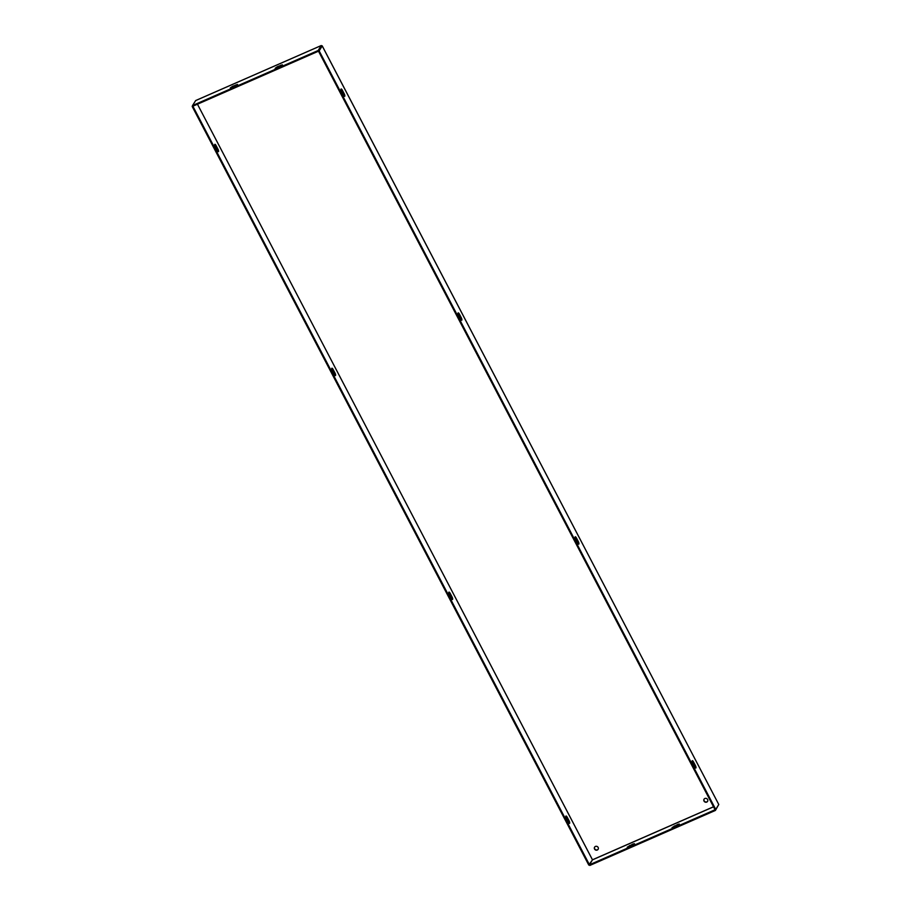 <?xml version="1.0" encoding="UTF-8"?>
<svg xmlns="http://www.w3.org/2000/svg" width="911" height="911" viewBox="0 0 911 911"><rect width="100%" height="100%" fill="white"/><g stroke="black" fill="none" stroke-linecap="round" stroke-linejoin="round"><path stroke-width="1.37" d="M598.174 849.189A2.061 1.913 31.5 0 1 594.667 847.036M597.286 850.031A2.061 1.913 31.5 0 1 594.587 847.162A2.061 1.913 31.5 0 1 597.81 846.979A2.061 1.913 31.5 0 1 597.286 850.031M707.642 801.236A2.061 1.913 31.5 0 1 704.135 799.084M706.754 802.079A2.061 1.913 31.5 0 1 704.055 799.209A2.061 1.913 31.5 0 1 707.266 799.027A2.061 1.913 31.5 0 1 706.754 802.079M695.389 765.502A2.061 0.649 -113.7 0 1 695.81 768.053A2.061 0.649 -113.7 0 1 694.581 766.823L692.702 763.236A2.061 0.649 -113.7 0 1 692.28 760.685A2.061 0.649 -113.7 0 1 693.51 761.926L695.389 765.502L694.717 765.798L692.838 762.211A2.061 0.649 66.3 0 0 692.087 761.163M458.597 315.445L460.476 319.032A2.061 0.649 66.3 0 0 461.706 320.262A2.061 0.649 66.3 0 0 461.285 317.711L459.406 314.124A2.061 0.649 66.3 0 0 458.176 312.894A2.061 0.649 66.3 0 0 458.597 315.445M341.557 91.544L343.424 95.131A2.061 0.649 66.3 0 0 344.654 96.361A2.061 0.649 66.3 0 0 344.233 93.81L342.365 90.235A2.061 0.649 66.3 0 0 341.124 88.993A2.061 0.649 66.3 0 0 341.557 91.544M322.221 45.88L319.169 50.891L715.739 809.458L718.779 804.515L322.221 45.88L321.207 45.55L318.144 50.515L715.067 809.754L589.463 864.778L192.881 106.211L318.497 51.187L321.515 46.256L319.169 50.891M578.337 541.612A2.061 0.649 -113.7 0 1 578.758 544.152A2.061 0.649 -113.7 0 1 577.528 542.922L575.65 539.346A2.061 0.649 -113.7 0 1 575.228 536.795A2.061 0.649 -113.7 0 1 576.458 538.025L578.337 541.612L577.665 541.897L575.786 538.321A2.061 0.649 66.3 0 0 575.035 537.274M695.332 767.871A2.061 0.649 66.3 0 0 694.717 765.798M457.982 313.373A2.061 0.649 -113.7 0 1 458.734 314.42L460.613 318.007A2.061 0.649 -113.7 0 1 461.228 320.08M340.93 89.472A2.061 0.649 -113.7 0 1 341.682 90.519L343.561 94.106A2.061 0.649 -113.7 0 1 344.176 96.179M578.28 543.969A2.061 0.649 66.3 0 0 577.665 541.897M565.799 816.495A2.061 0.649 -113.7 0 1 566.551 817.543L568.43 821.118A2.061 0.649 -113.7 0 1 569.045 823.191M334.941 375.4A2.061 0.649 66.3 0 0 334.326 373.328L332.447 369.741A2.061 0.649 66.3 0 0 331.695 368.693M217.888 151.499A2.061 0.649 66.3 0 0 217.274 149.427L215.406 145.851A2.061 0.649 66.3 0 0 214.654 144.803M713.507 806.77L592.469 859.79L197.459 104.207L592.48 859.836L588.779 865.074L192.21 106.507L192.665 105.778M448.747 592.594A2.061 0.649 -113.7 0 1 449.499 593.642L451.378 597.229A2.061 0.649 -113.7 0 1 451.993 599.301M567.223 817.247L569.102 820.834A2.061 0.649 -113.7 0 1 569.523 823.373A2.061 0.649 -113.7 0 1 568.293 822.143L566.414 818.568A2.061 0.649 -113.7 0 1 565.993 816.017A2.061 0.649 -113.7 0 1 567.223 817.247L566.551 817.543M333.119 369.456A2.061 0.649 66.3 0 0 331.889 368.215A2.061 0.649 66.3 0 0 332.31 370.766L334.189 374.353A2.061 0.649 66.3 0 0 335.419 375.583A2.061 0.649 66.3 0 0 334.997 373.032L333.119 369.456L332.447 369.741M216.078 145.555A2.061 0.649 66.3 0 0 214.837 144.325A2.061 0.649 66.3 0 0 215.269 146.876L217.137 150.452A2.061 0.649 66.3 0 0 218.367 151.681A2.061 0.649 66.3 0 0 217.945 149.131L216.078 145.555L215.406 145.851M450.171 593.346L452.05 596.933A2.061 0.649 -113.7 0 1 452.471 599.484A2.061 0.649 -113.7 0 1 451.241 598.254L449.362 594.667A2.061 0.649 -113.7 0 1 448.941 592.116A2.061 0.649 -113.7 0 1 450.171 593.346L449.499 593.642M715.739 809.458L715.42 810.426L589.816 865.45L589.463 864.778L592.48 859.847L713.541 806.816M192.21 106.507L192.54 105.539L318.144 50.515M192.54 105.539L195.66 100.574M232.533 86.329L237.555 84.461L231.724 87.65L230.301 87.946L232.533 86.329L232.886 87.001L236.678 85.349M277.388 66.685L282.399 64.818L276.58 68.006L275.156 68.302L277.388 66.685L277.741 67.357L281.533 65.694M231.531 87.741L232.886 87.001M276.386 68.086L277.741 67.357M715.42 810.426L718.437 805.062M628.453 846.968L633.6 844.588M673.297 827.325L678.444 824.933M632.234 845.317L634.466 843.7L633.043 843.996L627.223 847.184L632.234 845.317M677.089 825.662L679.321 824.045L677.898 824.353L672.079 827.541L677.089 825.662M322.209 45.949L718.779 804.515M195.558 100.62L321.173 45.584M674.311 825.924L674.664 826.596M677.898 824.353L678.251 825.024M280.975 65.114L281.328 65.786M629.455 845.567L629.808 846.239M633.043 843.996L633.396 844.668M236.131 84.757L236.473 85.429M217.274 149.427L217.945 149.131M341.682 90.519L342.365 90.235M343.561 94.106L344.233 93.81M334.326 373.328L334.997 373.032M458.734 314.42L459.406 314.124M460.613 318.007L461.285 317.711M568.43 821.118L569.102 820.834M692.838 762.211L693.51 761.926M451.378 597.229L452.05 596.933M575.786 538.321L576.458 538.025M321.207 45.55L195.603 100.574"/></g></svg>
